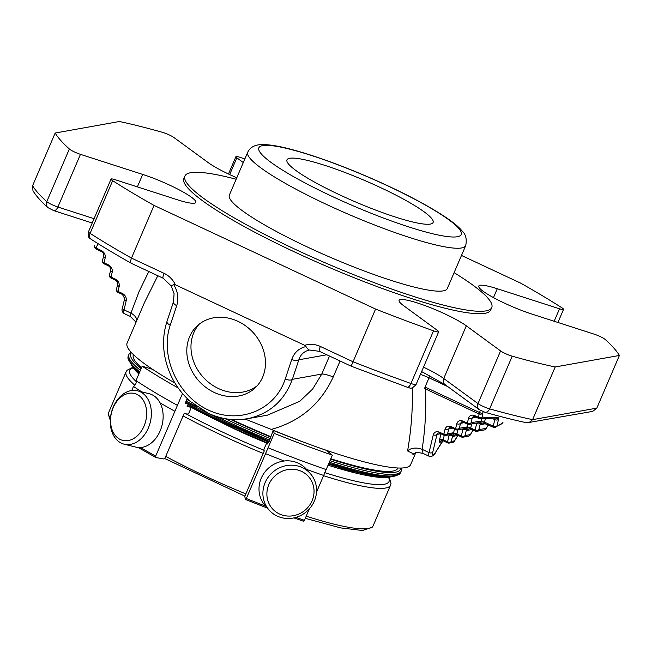 <?xml version="1.0" encoding="UTF-8"?>
<svg xmlns="http://www.w3.org/2000/svg" width="652" height="652" viewBox="0 0 652 652"><rect width="100%" height="100%" fill="white"/><g stroke="black" fill="none" stroke-linecap="round" stroke-linejoin="round"><path stroke-width="0.98" d="M430.344 224.076A79.495 11.671 23.2 0 0 433.099 222.495A79.495 11.671 23.2 0 0 364.631 180.457A79.495 11.671 23.2 0 0 286.97 159.862A79.495 11.671 23.2 0 0 347.467 198.412A79.495 11.671 23.2 0 0 430.344 224.076M454.257 441.347A2.828 1.222 -148.8 0 0 454.436 441.159A2.828 1.222 -148.8 0 0 454.517 440.866L451.274 441.453A2.828 1.907 -166.5 0 1 447.549 441.86A2.828 0.611 115.1 0 0 447.574 442.838A2.828 0.611 115.1 0 0 447.671 442.855A2.828 2.73 -100.2 0 0 451.274 441.453L452.847 434.892A2.828 1.907 13.5 0 1 449.122 435.3L448.332 434.933M465.055 435.56A2.828 1.907 -166.5 0 1 461.331 435.968A2.828 0.611 115.1 0 0 461.355 436.946A2.828 0.611 115.1 0 0 461.453 436.962A2.828 2.73 -100.2 0 0 465.055 435.56L470.328 434.615A2.828 2.73 79.8 0 1 468.332 436.221L463.05 437.174A2.828 2.828 0 0 1 461.355 436.946L456.979 434.9A2.828 0.611 -64.9 0 1 456.954 433.922L461.331 435.968L462.904 429.407A2.828 1.907 13.5 0 0 466.628 429L465.055 435.56M478.837 429.668A2.828 1.907 -166.5 0 1 475.112 430.076A2.828 0.611 115.1 0 0 475.137 431.053A2.828 0.611 115.1 0 0 475.235 431.07A2.828 2.73 -100.2 0 0 478.837 429.668L486.139 428.356A2.828 2.73 79.8 0 1 484.143 429.97L476.832 431.282A2.828 2.828 0 0 1 475.137 431.053L470.76 429.008A2.828 0.611 -64.9 0 1 470.736 428.03L475.112 430.076L476.685 423.515A2.828 1.907 13.5 0 0 480.41 423.107L478.837 429.668M493.344 427.199A2.828 2.738 -103.2 0 0 496.954 425.797A2.828 1.915 -165.6 0 1 493.214 426.212A2.828 0.611 115.1 0 0 493.246 427.19A2.828 0.611 115.1 0 0 493.344 427.199M116.496 289.178L117.686 284.223A2.828 1.907 13.5 0 0 119.202 286.464L118.02 291.42A2.828 1.907 -166.5 0 1 116.496 289.178A2.828 2.828 0 0 0 118.045 292.398A2.828 0.611 -64.9 0 1 118.02 291.42L122.389 293.465A2.828 0.611 115.1 0 0 122.421 294.443A2.828 0.611 115.1 0 0 122.519 294.451M109.495 274.875L110.685 269.92A2.828 1.907 13.5 0 0 112.209 272.161L111.019 277.116A2.828 1.907 -166.5 0 1 109.495 274.875A2.828 2.828 0 0 0 111.044 278.094A2.828 0.611 -64.9 0 1 111.019 277.116L115.396 279.162C118.354 280.882 119.626 283.318 119.202 286.464M102.494 260.58L103.684 255.617A2.828 1.907 13.5 0 0 105.208 257.858L104.018 262.813A2.828 1.907 -166.5 0 1 102.494 260.58A2.828 2.828 0 0 0 104.043 263.799A2.828 0.611 -64.9 0 1 104.018 262.813L108.395 264.867C111.353 266.578 112.625 269.015 112.209 272.161M105.208 257.858C105.624 254.712 104.353 252.283 101.394 250.564L96.113 248.094A2.828 1.964 -158.2 0 1 94.719 245.462A2.828 1.964 -158.2 0 1 94.752 245.388L94.719 245.462A2.828 2.828 0 0 0 96.146 249.072A2.828 0.611 -64.9 0 1 96.113 248.094L97.955 243.587M493.694 419.138L494.835 419.668A2.828 1.907 13.4 0 0 498.56 419.26L498.25 417.264A222.577 32.673 -156.8 0 1 482.236 417.052A2.828 1.809 -175.7 0 1 478.731 417.467A2.828 0.611 115.1 0 0 478.755 418.445A2.828 0.611 115.1 0 0 478.853 418.454A2.828 2.526 -84.1 0 0 482.236 417.052L482.464 413.539A2.828 0.416 -156.8 0 1 479.481 412.504A2.828 0.611 115.1 0 0 478.976 413.955A2.828 1.809 3.8 0 0 482.464 413.539L483.254 411.705M474.689 416.514L473.393 416.343L472.268 417.802L475.96 417.133M471.078 422.757A2.828 1.907 -166.5 0 1 467.354 423.164A2.828 0.611 115.1 0 0 467.378 424.142A2.828 0.611 115.1 0 0 467.476 424.159A2.828 2.73 -100.2 0 0 471.078 422.757L480.157 421.127A2.828 2.73 79.8 0 1 478.161 422.74L469.073 424.37A2.828 2.828 0 0 1 467.378 424.142L463.001 422.097A2.828 0.611 -64.9 0 1 462.977 421.119L467.354 423.164L468.535 418.209A2.828 1.907 13.5 0 0 472.268 417.802L471.078 422.757M462.936 422.04L461.64 421.868L460.516 423.327L464.208 422.667M459.326 428.282A2.828 1.907 -166.5 0 1 455.601 428.698A2.828 0.611 115.1 0 0 455.626 429.676A2.828 0.611 115.1 0 0 455.724 429.684A2.828 2.73 -100.2 0 0 459.326 428.282L466.376 427.019A2.828 2.73 79.8 0 1 464.379 428.633L457.321 429.896A2.828 2.828 0 0 1 455.626 429.676L451.249 427.63A2.828 0.611 -64.9 0 1 451.225 426.644L455.601 428.698L456.791 423.735A2.828 1.907 13.5 0 0 460.516 423.327L459.326 428.282M451.192 427.565L449.888 427.402L448.763 428.853L452.464 428.193M439.603 433.164A2.828 0.611 -64.9 0 1 439.505 433.156L443.873 435.202A2.828 2.828 0 0 0 445.577 435.422L450.597 434.525A2.828 2.73 79.8 0 0 452.594 432.912L447.574 433.808A2.828 1.907 -166.5 0 1 443.849 434.224A2.828 0.611 115.1 0 0 443.873 435.202A2.828 0.611 115.1 0 0 443.971 435.21A2.828 2.73 -100.2 0 0 447.574 433.808L448.763 428.853A2.828 1.907 13.5 0 1 445.039 429.269C446.058 426.4 448.12 425.528 451.225 426.644M439.44 433.091L438.136 432.928L437.011 434.379L432.749 452.162A7.775 1.671 115.1 0 0 436.017 451.583L443.075 440.736M457.076 434.908A2.828 0.611 -64.9 0 1 456.979 434.9L455.479 434.697A2.828 2.73 79.8 0 0 453.474 436.31L457.908 435.34M470.068 435.088A2.828 1.222 -148.8 0 0 470.247 434.908A2.828 1.222 -148.8 0 0 470.328 434.615L473.067 430.092M485.879 428.829A2.828 1.222 -148.8 0 0 486.058 428.649A2.828 1.222 -148.8 0 0 486.139 428.356L488.258 424.859M502.912 422.553A2.828 1.288 -155.7 0 0 502.928 422.52A2.828 1.288 -155.7 0 0 502.945 422.48A2.828 2.795 34.8 0 1 502.676 422.961A2.828 2.828 0 0 0 502.928 422.52L502.945 422.48A222.577 32.673 -156.8 0 1 496.954 425.797L498.56 419.26M498.25 417.264A2.828 2.714 82.4 0 1 496.139 418.894L479.66 418.698A2.828 2.828 0 0 1 478.755 418.445L474.754 416.571A2.828 0.611 -64.9 0 1 474.729 415.593L478.731 417.467L478.976 413.955L424.721 388.6A2.828 0.66 107.6 0 1 425.031 387.101L426 387.484A2.828 0.611 115.1 0 0 425.503 388.934C426.343 409.269 425.21 429.399 422.105 449.334L423.034 453.393L429.13 456.253C432.031 456.913 434.297 455.455 435.935 451.869A2.828 1.222 31.2 0 0 436.017 451.583M118.142 292.406A2.828 0.611 -64.9 0 1 118.045 292.398L122.421 294.443L124.679 298.526A2.828 1.907 13.5 0 0 126.203 300.759L124.027 309.871A2.828 1.907 -166.5 0 1 122.503 307.63C121.5 310.042 122.046 312.015 124.124 313.547A10.595 2.282 -64.9 0 1 124.027 309.871L130.946 313.107L139.055 291.615L148.803 271.501M438.136 432.928L439.505 433.156A2.828 0.611 -64.9 0 1 439.472 432.178C436.375 431.053 434.305 431.934 433.287 434.794A2.828 1.907 13.5 0 0 437.011 434.379L440.711 433.719M452.521 442.48A2.828 2.73 79.8 0 0 454.517 440.866L457.737 435.544A2.828 1.222 31.2 0 1 457.655 435.838L454.436 441.159A2.828 2.828 0 0 1 452.521 442.48L449.269 443.067A2.828 2.828 0 0 1 447.574 442.838L443.197 440.793A2.828 0.611 115.1 0 0 443.295 440.801M444.248 435.34L443.173 439.815A2.828 1.907 13.5 0 0 439.448 440.222A5.656 1.214 115.1 0 0 439.692 442.203L441.926 441.803A2.828 1.222 31.2 0 1 441.844 442.097L435.935 451.869M124.124 313.547L130.221 316.399L130.946 313.107A11.304 7.759 18.2 0 1 136.944 320.124M401.119 468.038A148.102 21.744 -156.8 0 1 401.167 471.16A148.102 21.744 -156.8 0 1 329.985 460.703M270.352 438.625A148.102 21.744 -156.8 0 1 227.067 419.627A148.102 21.744 -156.8 0 1 224.924 418.617M190.025 401.192A148.102 21.744 -156.8 0 1 186.831 399.489M140.392 370.328A148.102 21.744 -156.8 0 1 128.917 354.468A148.102 21.744 -156.8 0 1 131.207 352.357M157.817 275.723L144.508 302.487L127.116 343.058A154.247 22.641 23.2 0 0 174.94 383.017M326.782 354.778L298.844 359.79L292.357 379.342C284.28 400.964 269.276 414.101 247.336 418.747L240.629 419.562M247.336 418.747L267.401 415.169L299.733 401.314L312.593 389.13L321.77 374.061L292.357 379.342A5.656 2.649 -161.6 0 1 285.242 378.999L291.729 359.456A5.656 2.649 -161.6 0 0 298.844 359.79C300.523 354.688 303.865 351.485 308.869 350.181L304.696 345.315L175.372 284.802L173.685 284.622L171.354 285.837M433.287 434.794L429.024 452.578L422.105 449.334A11.304 7.457 8.9 0 0 407.573 450.948C411.225 430.01 412.83 408.934 412.382 387.728M413.67 453.931L407.573 450.948M400.678 468.046A146.692 21.532 -156.8 0 1 330.629 459.187M270.89 437.109A146.692 21.532 -156.8 0 1 230.376 419.391M141.125 368.625A146.692 21.532 -156.8 0 1 131.5 352.675M329.496 356.049L321.77 374.061A17.661 2.592 -156.8 0 1 333.253 376.921C320.776 403.947 300.124 421.445 271.297 429.407A154.247 22.641 23.2 0 0 410.67 464.583L415.658 452.953M245.185 419.089L271.297 429.407M397.907 467.997L397.818 468.201A143.864 21.117 -156.8 0 1 330.825 458.739M270.719 436.587A143.864 21.117 -156.8 0 1 231.615 419.505M141.5 367.736A143.864 21.117 -156.8 0 1 133.358 354.859L133.448 354.655M247.189 418.771C234.28 420.98 221.411 419.195 208.591 413.417L190.335 401.469C182.144 394.167 175.73 385.625 171.077 375.845C162.69 357.32 161.321 339.179 166.985 321.412A5.656 2.649 18.4 0 0 170.237 325.193C159.699 356.131 177.629 395.943 208.477 410.116C239.162 424.737 275.16 410.149 285.242 378.999M166.985 321.412L173.481 301.86A5.656 2.649 18.4 0 0 176.725 305.649L170.237 325.193M175.372 284.802A23.317 22.51 -100.2 0 0 164.117 273.367A5.656 1.214 -64.9 0 0 163.171 278.225L131.37 263.343C116.537 254.973 103.13 246.961 91.15 239.292A5.656 4.189 -57.4 0 1 90.09 233.367A309.138 45.379 23.2 0 0 131.476 258.094C130.294 261.256 130.392 263.049 131.785 263.473M32.6 185.706A309.138 45.379 23.2 0 0 46.773 201.655L69.348 148.982A309.138 45.379 23.2 0 1 55.175 133.032L32.6 185.706L32.967 190.734C36.088 195.885 41.068 201.509 47.889 207.605L53.643 210.572A5.656 2.999 107.9 0 0 57.889 207.026L80.465 154.353L142.706 174.418A38.949 5.721 23.2 0 1 179.21 189.862A38.949 5.721 23.2 0 1 195.796 202.422A38.949 5.721 23.2 0 1 177.295 199.748L115.062 179.675A8.476 1.247 23.2 0 0 111.036 179.096A8.476 1.247 23.2 0 0 112.666 180.694A309.138 45.379 23.2 0 0 154.051 205.421L131.476 258.094L164.117 273.367M596.824 408.136L619.4 355.454L555.186 366.978L532.602 419.652L596.824 408.136L592.684 411.379L526.906 422.822C514.265 420.124 500.263 416.604 484.901 412.26A5.656 3.708 -74.2 0 0 489.636 408.869A309.138 45.379 23.2 0 0 532.602 419.652L528.739 422.846M308.869 350.181A17.661 17.058 -100.2 0 1 309.61 350.026L319.423 351.33A5.656 1.214 -64.9 0 1 320.368 346.473L353.001 361.746A309.138 45.379 23.2 0 0 410.956 383.498A8.476 1.247 23.2 0 0 416.106 384.46C409.774 391.355 409.652 386.563 407.304 387.239A5.656 2.217 -70.4 0 0 410.956 383.498L433.531 330.817A309.138 45.379 23.2 0 1 375.576 309.064L351.183 366.122M237.956 321.338A42.421 36.357 46.6 0 1 255.299 387.728A42.421 36.357 46.6 0 1 199.732 381.909A42.421 36.357 46.6 0 1 196.977 326.098A42.421 36.357 46.6 0 1 237.956 321.338M69.348 148.982A8.476 1.247 23.2 0 0 80.465 154.353M55.175 133.032L119.397 121.508A309.138 45.379 23.2 0 1 162.364 132.299A8.476 1.247 23.2 0 1 174.002 137.572L208.265 162.658A38.949 5.721 23.2 0 0 236.782 177.76M244.818 159.015A309.138 45.379 23.2 0 0 241.044 157.67A8.476 1.247 23.2 0 0 235.894 156.7A8.476 1.247 23.2 0 0 236.847 157.833L243.302 162.56M461.486 255.445L520.524 283.066A309.138 45.379 23.2 0 1 561.91 307.793A8.476 1.247 23.2 0 1 563.54 309.39A8.476 1.247 23.2 0 1 559.514 308.803L497.28 288.738A38.949 5.721 23.2 0 0 478.78 286.065A38.949 5.721 23.2 0 0 495.365 298.624A38.949 5.721 23.2 0 0 531.877 314.068L594.111 334.134A8.476 1.247 23.2 0 1 605.227 339.505A309.138 45.379 23.2 0 1 619.4 355.454M484.901 412.26L479.22 409.619A5.656 4.719 -53.8 0 1 477.997 403.588L443.735 378.51L466.31 325.829L500.573 350.915A8.476 1.247 23.2 0 0 512.211 356.188A309.138 45.379 23.2 0 0 555.186 366.978M466.31 325.829A38.949 5.721 23.2 0 0 427.06 306.367A38.949 5.721 23.2 0 0 399.097 300.352A38.949 5.721 23.2 0 0 403.474 305.568L437.736 330.654A8.476 1.247 23.2 0 1 438.682 331.786A8.476 1.247 23.2 0 1 433.531 330.817M375.576 309.064L154.051 205.421M236.154 179.243A166.912 24.499 23.2 0 0 184.923 176.048L183.872 178.493A166.912 24.499 23.2 0 0 327.638 266.766A166.912 24.499 23.2 0 0 490.703 309.993L491.747 307.557A166.912 24.499 23.2 0 0 454.11 272.658M465.707 245.6L447.313 288.51A118.566 17.408 -156.8 0 1 443.213 290.873A118.566 17.408 -156.8 0 1 307.931 247.255A118.566 17.408 -156.8 0 1 229.357 195.095L247.752 152.177A118.566 17.408 23.2 0 0 337.989 209.675A118.566 17.408 23.2 0 0 461.608 247.956A118.566 17.408 23.2 0 0 465.707 245.6C468.087 233.823 461.42 231.118 460.988 229.61C457.435 225.853 452.398 221.778 445.87 217.393C426.75 204.671 400.898 191.223 368.323 177.051C339.602 164.72 314.15 155.551 291.982 149.561C279.569 146.211 269.716 144.548 262.422 144.573C255.16 144.557 250.27 147.091 247.752 152.177M184.923 176.048A166.912 24.499 23.2 0 0 328.681 264.321A166.912 24.499 23.2 0 0 491.747 307.557M265.592 506.107A211.982 31.117 -156.8 0 1 246.326 498.519L245.69 499.546L244.793 496.857L245.258 495.308L264.256 450.98L263.864 449.807L264.329 448.258L266.839 442.863L267.23 444.045L268.331 441.469L268.681 442.521L273.261 430.426L274.248 433.376A211.982 31.117 23.2 0 0 332.349 455.169L326.407 450.361L322.691 449.049M281.053 514.64A24.173 22.812 -41.7 0 1 276.456 474.648A24.173 22.812 -41.7 0 1 313.897 488.69A24.173 22.812 -41.7 0 1 281.053 514.64M119.177 438.902A24.173 17.612 104.1 0 1 119.96 397.948A24.173 17.612 104.1 0 1 146.667 413.922A24.173 17.612 104.1 0 1 119.177 438.902M389.757 478.307A27.514 20.041 -75.9 0 0 389.888 477.199M279.015 516.849A27.514 25.966 -41.7 0 1 269.203 510.157A27.514 25.966 -41.7 0 1 272.446 472.464A27.514 25.966 -41.7 0 1 310.262 473.515A27.514 25.966 -41.7 0 1 311.248 506.522A27.514 25.966 -41.7 0 1 279.015 516.849M120.098 442.496A27.514 20.041 104.1 0 1 112.217 409.749A27.514 20.041 104.1 0 1 137.531 390.801A27.514 20.041 104.1 0 1 150.253 422.374A27.514 20.041 104.1 0 1 124.108 444.167A27.514 20.041 104.1 0 1 120.098 442.496M269.203 510.157L265.307 505.789A27.514 25.966 -41.7 0 1 268.551 468.095A27.514 25.966 -41.7 0 1 306.358 469.147L310.262 473.515M137.531 390.801L149.292 393.759A27.514 20.041 104.1 0 1 162.022 425.332A27.514 20.041 104.1 0 1 135.869 447.125L124.108 444.167M293.938 517.884L303.449 521.225L304.435 520.312L309.317 508.927M316.505 492.138L332.349 455.169M246.326 498.519L265.551 453.662A211.982 31.117 23.2 0 0 284.166 460.997M306.587 469.399A211.982 31.117 23.2 0 0 323.661 475.455M326.179 469.579A211.982 31.117 23.2 0 1 268.07 447.785L265.551 453.662M267.312 508.03A210.563 30.913 -156.8 0 1 245.739 499.562L245.69 499.546M266.823 442.847L266.839 442.863A188.232 27.637 23.2 0 0 267.605 443.173L266.815 442.838M268.331 441.469A194.598 28.566 23.2 0 0 269.007 441.746M301.746 441.461L273.261 430.426A196.007 28.778 23.2 0 0 326.407 450.361M268.07 447.785L274.248 433.376M185.535 402.504A194.598 28.566 23.2 0 0 188.216 403.987L187.108 406.555L190.571 407.182L190.783 408.608L188.917 412.977L187.597 414.118L184.141 413.49L165.135 457.818L163.823 458.967L155.91 457.533L155.689 456.115L182.519 393.515M131.745 390.507L133.473 386.473A211.982 31.117 23.2 0 0 141.843 391.885M160.09 402.887A211.982 31.117 23.2 0 0 174.915 411.257M177.434 405.373A211.982 31.117 23.2 0 1 135.991 380.597C136.561 382.977 135.722 384.933 133.473 386.473M155.91 457.533L138.183 447.508M190.571 407.182L187.564 405.495A188.232 27.637 23.2 0 0 190.571 407.182M187.222 398.568L185.144 403.433L188.216 403.987M152.527 369.309L142.169 366.188A211.982 31.117 23.2 0 0 178.192 387.964M135.991 380.597L142.169 366.188M221.256 422.447A88.533 12.999 23.2 0 0 266.66 443.001M199.153 324.223A42.421 36.357 -133.4 0 0 203.897 377.964A42.421 36.357 -133.4 0 0 257.287 385.658M457.948 429.782L456.954 433.922A2.828 1.907 13.5 0 0 453.23 434.33L454.477 429.13M462.113 429.04L462.904 429.407A2.828 0.611 -64.9 0 0 462.993 428.877M471.722 423.89L470.736 428.03A2.828 1.907 13.5 0 0 467.011 428.437L467.989 424.354M475.887 423.148L476.685 423.515A2.828 0.611 -64.9 0 0 476.767 422.985M439.692 442.203A2.828 2.73 79.8 0 1 441.697 440.589L443.197 440.793A2.828 0.611 115.1 0 1 443.173 439.815L447.549 441.86L449.122 435.3A2.828 0.611 -64.9 0 0 449.212 434.77M452.594 432.912A5.656 1.214 -64.9 0 1 452.847 434.892M455.479 434.697A2.828 2.73 79.8 0 1 456.913 434.843M453.474 436.31A5.656 1.214 -64.9 0 1 453.23 434.33M466.376 427.019A5.656 1.214 -64.9 0 1 466.628 429M470.858 429.016A2.828 0.611 -64.9 0 1 470.76 429.008L469.261 428.804A2.828 2.73 79.8 0 1 470.695 428.951M467.011 428.437A5.656 1.214 -64.9 0 0 467.256 430.418A2.828 2.73 79.8 0 1 469.261 428.804M485.235 419.146L484.517 422.137A2.828 1.907 13.5 0 0 480.793 422.545L481.665 418.886M480.157 421.127A5.656 1.214 -64.9 0 1 480.41 423.107M484.64 423.124A2.828 0.611 -64.9 0 1 484.542 423.115A2.828 0.611 -64.9 0 1 484.517 422.137L493.214 426.212L494.835 419.668M480.793 422.545A5.656 1.214 -64.9 0 0 481.037 424.525A2.828 2.73 79.8 0 1 484.477 423.058M439.448 440.222L440.98 433.849M441.697 440.589A2.828 2.73 79.8 0 1 443.14 440.736M111.142 278.111A2.828 0.611 -64.9 0 1 111.044 278.094L115.42 280.148A2.828 0.611 115.1 0 0 115.518 280.156M104.141 263.807A2.828 0.611 -64.9 0 1 104.043 263.799L108.419 265.845A2.828 0.611 115.1 0 0 108.517 265.853M96.243 249.08A2.828 0.611 -64.9 0 1 96.146 249.072L101.419 251.542A2.828 0.611 115.1 0 0 101.516 251.55M467.256 430.418L471.966 429.57M481.037 424.525L485.748 423.686M122.389 293.465C125.355 295.185 126.627 297.614 126.203 300.759M115.396 279.162A2.828 0.611 115.1 0 0 115.42 280.14C117.067 281.159 117.816 282.512 117.686 284.223M108.395 264.867A2.828 0.611 115.1 0 0 108.419 265.845C110.066 266.855 110.816 268.216 110.685 269.92M101.394 250.564A2.828 0.611 115.1 0 0 101.419 251.542C103.065 252.552 103.815 253.913 103.684 255.617M480.394 410.369L479.481 412.504L426 387.484M474.852 416.579A2.828 0.611 -64.9 0 1 474.754 416.571L473.393 416.343M468.535 418.209C469.562 415.348 471.624 414.476 474.729 415.593M463.099 422.105A2.828 0.611 -64.9 0 1 463.001 422.097L461.64 421.877M456.791 423.735C457.81 420.874 459.872 420.002 462.977 421.119M451.347 427.639A2.828 0.611 -64.9 0 1 451.249 427.63L449.888 427.402M439.472 432.178L443.849 434.224L445.039 429.269M432.749 452.162A2.828 1.907 -166.5 0 1 429.024 452.578A10.595 2.282 115.1 0 0 429.13 456.253M420.401 374.452A11.304 1.663 -156.8 0 1 429.008 377.826A11.304 2.437 115.1 0 0 429.888 375.633M447.769 386.603L429.008 377.826L425.031 387.101M216.7 416.555A148.102 21.744 23.2 0 0 226.407 421.168A148.102 21.744 23.2 0 0 269.692 440.165M329.317 462.244A148.102 21.744 23.2 0 0 400.507 472.7L401.167 471.16M139.332 372.805L133.945 367.989L127.873 358.16L128.257 356.008A148.102 21.744 23.2 0 0 139.732 371.876M186.17 401.029A148.102 21.744 23.2 0 0 197.051 406.758M333.253 376.921L340.075 361.004M226.211 422.39A146.692 21.532 23.2 0 0 269.219 441.257M328.869 463.303A146.692 21.532 23.2 0 0 396.742 475.341M390.14 476.84A142.446 20.913 -156.8 0 1 328.054 465.186L338.624 468.462L383.05 477.631L391.502 476.783M267.687 442.969A142.446 20.913 -156.8 0 1 187.589 405.438M138.843 373.938A142.446 20.913 -156.8 0 1 132.405 366.375M387.076 476.808A143.864 21.117 -156.8 0 1 328.51 464.134M268.159 441.877A143.864 21.117 -156.8 0 1 226.391 423.539A143.864 21.117 -156.8 0 1 188.045 404.379M139.194 373.131A143.864 21.117 -156.8 0 1 134.54 368.567M306.041 346.554C299.032 348.184 294.264 352.479 291.729 359.456M176.725 305.649C178.884 298.494 177.866 291.493 173.685 284.622M91.15 239.292C90.84 237.695 87.718 240.319 88.46 231.778A8.476 1.247 23.2 0 0 90.09 233.367L112.666 180.694M94.067 218.689L57.889 207.026A8.476 1.247 23.2 0 1 46.773 201.655A5.656 5.134 132 0 0 47.889 207.605M500.573 350.915L477.997 403.588A8.476 1.247 23.2 0 0 489.636 408.869L512.211 356.188M479.22 409.619L444.957 384.541A5.656 4.719 -53.8 0 1 443.735 378.51A38.949 5.721 23.2 0 0 423.523 367.166M320.368 346.473A23.317 22.51 -100.2 0 0 304.696 345.315M137.368 186.871L142.706 174.418M229.675 174.565L236.847 157.833M554.176 321.257L559.514 308.803M493.474 297.614L497.28 288.738M457.411 236.741A110.09 16.161 23.2 0 0 335.788 164.011A110.09 16.161 23.2 0 0 286.896 172.78A110.09 16.161 23.2 0 0 457.411 236.741M306.212 516.172A143.864 21.117 23.2 0 0 373.205 525.634L372.219 527.207L362.471 530.492L340.646 527.9L305.283 518.324M110.278 420.369L108.289 414.093L108.745 412.284A143.864 21.117 23.2 0 0 110.4 418.307M165.747 456.408A143.864 21.117 23.2 0 0 245.853 493.914M304.435 520.312A211.982 31.117 -156.8 0 1 296 517.362M303.351 521.168A210.563 30.913 -156.8 0 1 293.97 517.884M155.689 456.115A211.982 31.117 -156.8 0 1 140.49 447.533M323.555 475.699A143.864 21.117 23.2 0 0 390.548 485.161L373.205 525.634M132.706 367.402L127.091 370.238L126.089 371.811A143.864 21.117 23.2 0 0 134.907 385.283M183.09 415.935A143.864 21.117 23.2 0 0 263.204 453.442M186.105 413.849A141.036 20.701 23.2 0 0 264.036 450.312M133.081 367.932A141.036 20.701 23.2 0 0 136.195 381.55M324.248 472.48A141.036 20.701 23.2 0 0 388.543 477.419M495.039 427.394A2.828 2.828 0 0 1 493.246 427.19L483.042 422.912M468.332 436.221A2.828 2.828 0 0 0 470.247 434.908L473.14 430.124M484.143 429.97A2.828 2.828 0 0 0 486.058 428.649L488.332 424.892M495.088 427.378L502.676 422.961M124.679 298.526L122.503 307.63M457.989 435.373L457.655 435.838M443.107 440.752L441.844 442.097M128.257 356.008L128.917 354.468M130.221 316.391L135.208 321.338L135.771 322.854M423.042 453.401C417.867 452.398 415.381 452.26 415.568 452.985L412.928 454.526M269.211 441.274L226.171 422.382L185.706 402.105M400.507 472.7L399.22 474.444L388.16 476.84L358.355 471.869L328.861 463.319M267.679 442.985L238.282 430.328L187.58 405.454M138.811 374.028L131.5 365.348M173.481 301.86L174.092 293.669L171.215 285.951L163.171 278.225M92.217 223.008L53.643 210.572M444.957 384.541L421.632 371.575M407.304 387.239L351.151 366.179L319.423 351.33M88.46 231.778L111.036 179.096M228.477 174.002L235.894 156.7M557.933 322.471L563.54 309.39M416.106 384.46L438.682 331.786M244.94 496.148L164.695 458.511M245.714 499.571L267.336 508.055M126.089 371.811L108.745 412.284M390.548 485.161L391.004 483.36L389.179 477.329"/></g></svg>
